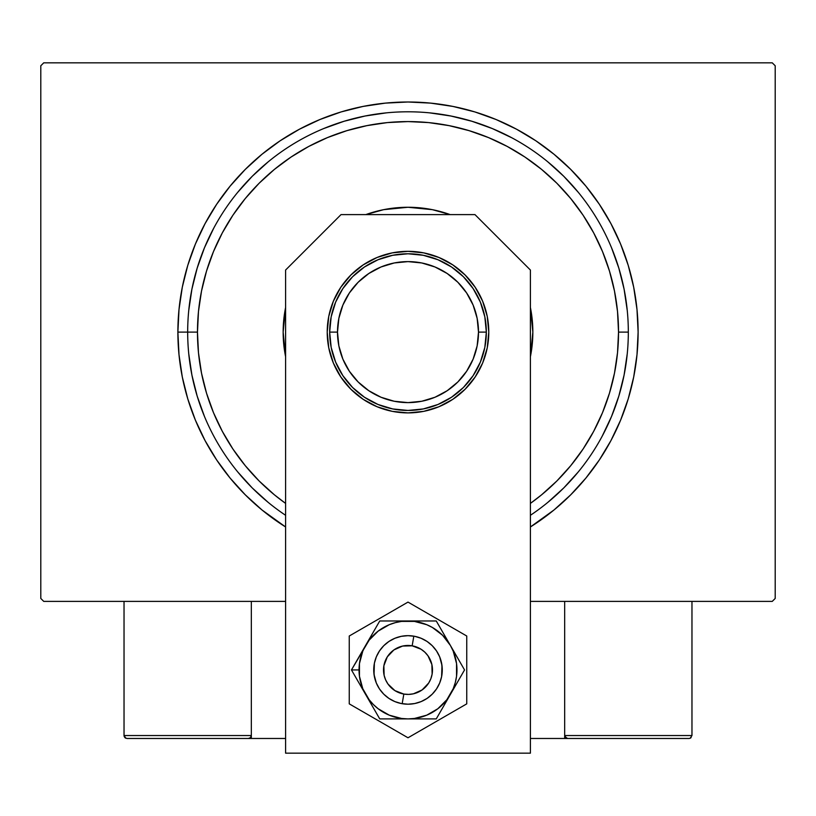 <?xml version="1.0" encoding="UTF-8"?>
<svg xmlns="http://www.w3.org/2000/svg" width="816" height="816" viewBox="0 0 816 816"><rect width="100%" height="100%" fill="white"/><g stroke="black" fill="none" stroke-linecap="round" stroke-linejoin="round"><path stroke-width="1.22" d="M177.888 332.112L187.68 332.112L177.888 332.112L179 354.664L182.305 377.002L187.792 398.912L195.401 420.169L205.061 440.589L216.668 459.959L230.122 478.094L245.29 494.822L262.018 509.99L285.6 526.973A230.112 230.112 0 0 1 408 102A230.112 230.112 0 0 1 530.4 526.973L553.982 509.99L570.71 494.822L585.878 478.094L599.332 459.959L610.939 440.589L620.599 420.169L628.208 398.912L633.695 377.002L637 354.664L638.112 332.112L637 309.56L633.695 287.222L628.208 265.312L620.599 244.055L610.939 223.635L599.332 204.265L585.878 186.13L570.71 169.402L553.982 154.234L535.847 140.78L516.477 129.173L496.057 119.513L474.8 111.904L452.89 106.417L430.552 103.112L408 102L385.448 103.112L363.11 106.417L341.2 111.904L319.943 119.513L299.523 129.173L280.153 140.78L262.018 154.234L245.29 169.402L230.122 186.13L216.668 204.265L205.061 223.635L195.401 244.055L187.792 265.312L182.305 287.222L179 309.56L177.888 332.112M628.32 332.112L618.528 332.112A210.528 210.528 0 0 1 530.4 503.401L541.559 494.853L556.869 480.981L570.741 465.671L583.052 449.075L593.671 431.358L602.504 412.682L609.46 393.22L614.479 373.187L617.518 352.747L618.528 332.112L617.518 311.477L614.479 291.037L609.46 271.004L602.504 251.542L593.671 232.866L583.052 215.149L570.741 198.553L556.869 183.243L541.559 169.371L524.963 157.06L507.246 146.441L488.57 137.608L469.108 130.652L449.075 125.633L428.635 122.594L408 121.584L387.365 122.594L366.925 125.633L346.892 130.652L327.43 137.608L308.754 146.441L291.037 157.06L274.441 169.371L259.131 183.243L245.259 198.553L232.948 215.149L222.329 232.866L213.496 251.542L206.54 271.004L201.521 291.037L198.482 311.477L197.472 332.112L187.68 332.112A220.32 220.32 0 0 0 285.6 515.304A220.32 220.32 0 0 1 408 111.792A220.32 220.32 0 0 1 530.4 515.304L530.4 515.304A220.32 220.32 0 0 0 408 111.792A220.32 220.32 0 0 0 187.68 332.112L197.472 332.112L198.482 352.747L201.521 373.187L206.54 393.22L213.496 412.682L222.329 431.358L232.948 449.075L245.259 465.671L259.131 480.981L274.441 494.853L285.6 503.401A210.528 210.528 0 0 1 408 121.584A210.528 210.528 0 0 1 618.528 332.112L628.32 332.112M772.262 62.832L43.738 62.832L772.262 62.832L775.2 65.77L775.2 598.454L775.2 65.77L772.262 62.832M43.738 601.392L285.6 601.392L43.738 601.392L40.8 598.454L40.8 65.77L40.8 598.454L43.738 601.392M530.4 601.392L772.262 601.392L530.4 601.392M775.2 598.454L772.262 601.392L775.2 598.454M40.8 65.77L43.738 62.832L40.8 65.77M627.259 310.519L624.087 289.129L618.834 268.158L611.551 247.799L618.834 268.158L624.087 289.129L627.259 310.519M578.309 192.341L563.795 176.317L547.771 161.803L563.795 176.317L578.309 192.341M511.856 137.812L492.313 128.561L471.954 121.278L450.983 116.025L429.593 112.853L450.983 116.025L471.954 121.278L492.313 128.561L511.856 137.812M386.407 112.853L365.017 116.025L344.046 121.278L323.687 128.561L344.046 121.278L365.017 116.025L386.407 112.853M268.229 161.803L252.205 176.317L237.691 192.341L252.205 176.317L268.229 161.803M213.7 228.256L204.449 247.799L197.166 268.158L191.913 289.129L188.741 310.519L191.913 289.129L197.166 268.158L204.449 247.799L213.7 228.256M188.741 353.705L191.913 375.095L197.166 396.066L204.449 416.425L197.166 396.066L191.913 375.095L188.741 353.705M237.691 471.883L252.205 487.907L268.229 502.421L252.205 487.907L237.691 471.883M547.771 502.421L563.795 487.907L578.309 471.883L563.795 487.907L547.771 502.421M602.3 435.968L611.551 416.425L618.834 396.066L624.087 375.095L627.259 353.705L624.087 375.095L618.834 396.066L611.551 416.425L602.3 435.968M285.6 356.714A124.848 124.848 0 0 1 283.152 332.112A124.848 124.848 0 0 0 285.6 356.714L283.152 332.112A124.848 124.848 0 0 1 285.6 307.51A124.848 124.848 0 0 0 283.152 332.112L285.6 307.51M365.813 214.608A124.848 124.848 0 0 1 450.187 214.608A124.848 124.848 0 0 0 365.813 214.608L383.642 209.661L408 207.264L432.358 209.661L450.187 214.608M530.4 307.51A124.848 124.848 0 0 1 532.848 332.112A124.848 124.848 0 0 0 530.4 307.51L532.848 332.112L530.4 356.714A124.848 124.848 0 0 0 532.848 332.112A124.848 124.848 0 0 1 530.4 356.714M486.336 332.112L478.502 332.112A70.502 70.502 0 0 1 408 402.614A70.502 70.502 0 0 1 337.498 332.112L329.664 332.112A78.336 78.336 0 0 0 408 410.448A78.336 78.336 0 0 0 486.336 332.112A78.336 78.336 0 0 1 408 410.448A78.336 78.336 0 0 1 329.664 332.112A78.336 78.336 0 0 1 408 253.776A78.336 78.336 0 0 1 486.336 332.112L484.826 347.392L480.369 362.09L473.137 375.635L463.396 387.508L451.523 397.249L437.978 404.481L423.28 408.938L408 410.448L392.72 408.938L378.022 404.481L364.477 397.249L352.604 387.508L342.863 375.635L335.631 362.09L331.174 347.392L329.664 332.112L331.174 316.832L335.631 302.134L342.863 288.589L352.604 276.716L364.477 266.975L378.022 259.743L392.72 255.286L408 253.776L423.28 255.286L437.978 259.743L451.523 266.975L463.396 276.716L473.137 288.589L480.369 302.134L484.826 316.832L486.336 332.112A78.336 78.336 0 0 0 408 253.776A78.336 78.336 0 0 0 329.664 332.112L337.498 332.112L338.854 318.362L342.863 305.133L349.381 292.944L358.142 282.254L368.832 273.493L381.021 266.975L394.25 262.966L408 261.61L421.75 262.966L434.979 266.975L447.168 273.493L457.858 282.254L466.619 292.944L473.137 305.133L477.146 318.362L478.502 332.112L477.146 345.862L473.137 359.091L466.619 371.28L457.858 381.97L447.168 390.731L434.979 397.249L421.75 401.258L408 402.614L394.25 401.258L381.021 397.249L368.832 390.731L358.142 381.97L349.381 371.28L342.863 359.091L338.854 345.862L337.498 332.112A70.502 70.502 0 0 1 408 261.61A70.502 70.502 0 0 1 478.502 332.112L486.336 332.112M564.672 738.48L530.4 738.48L564.672 738.48L564.672 601.392L564.672 738.48L567.61 738.48L564.672 738.48M124.032 735.542L251.328 735.542L250.471 737.623L248.39 738.48L285.6 738.48L251.328 738.48L251.328 601.392L251.328 738.48L126.97 738.48L248.39 738.48L250.471 737.623L251.328 735.542L124.032 735.542L124.032 601.392L124.032 735.542L124.889 737.623L126.97 738.48L124.889 737.623L125.848 738.256L124.032 735.542L124.256 736.664M402.176 703.708L403.838 694.059A24.48 24.48 0 0 1 383.877 665.774A24.48 24.48 0 0 1 412.162 645.813L413.824 636.164A34.272 34.272 0 0 0 374.228 664.112A34.272 34.272 0 0 0 402.176 703.708L402.176 703.708A34.272 34.272 0 0 1 374.228 664.112A34.272 34.272 0 0 1 413.824 636.164L413.824 636.164A34.272 34.272 0 0 1 441.772 675.76A34.272 34.272 0 0 1 402.176 703.708L402.176 703.708A34.272 34.272 0 0 0 441.772 675.76A34.272 34.272 0 0 0 413.824 636.164L412.162 645.813L402.604 646.058L393.883 649.934L387.304 656.86L383.877 665.774L384.122 675.332L385.631 679.881L387.998 684.053L394.924 690.632L403.838 694.059L408.632 694.406L413.396 693.814L422.117 689.938L428.696 683.012L430.848 678.718L432.123 674.098L431.878 664.54L428.002 655.819L424.861 652.188L421.076 649.24L412.162 645.813A24.48 24.48 0 0 1 432.123 674.098A24.48 24.48 0 0 1 403.838 694.059L402.176 703.708M251.104 736.664L250.471 737.623M691.111 737.623L690.152 738.256L691.968 735.542L691.968 601.392L691.968 735.542L564.672 735.542L564.672 601.392L564.672 735.542L565.529 737.623L564.896 736.664L567.61 738.48L689.03 738.48L567.61 738.48L565.529 737.623L566.488 738.256L564.672 735.542L565.529 737.623M690.152 738.256L689.03 738.48L690.152 738.256M691.968 735.542L564.672 735.542M567.61 738.48L566.488 738.256M340.833 376.992L333.367 363.028L328.766 347.871L327.216 332.112A80.784 80.784 0 0 1 408 251.328A80.784 80.784 0 0 1 488.784 332.112L487.234 347.871L482.633 363.028L475.167 376.992L465.12 389.232L452.88 399.279L438.916 406.745L423.759 411.346L408 412.896L392.241 411.346L377.084 406.745L363.12 399.279L350.88 389.232L340.833 376.992L333.367 363.028L328.766 347.871L327.216 332.112L328.766 316.353L333.367 301.196L340.833 287.232L350.88 274.992L363.12 264.945L377.084 257.479L392.241 252.878L408 251.328L423.759 252.878L438.916 257.479L452.88 264.945L465.12 274.992L475.167 287.232L482.633 301.196L487.234 316.353L488.784 332.112L487.234 347.871L482.633 363.028L475.167 376.992M530.4 753.168L530.4 270.035L474.973 214.608L341.027 214.608L285.6 270.035L285.6 753.168L530.4 753.168L530.4 270.035L474.973 214.608L341.027 214.608L285.6 270.035L285.6 753.168L530.4 753.168M452.88 399.279L438.916 406.745M423.759 411.346L408 412.896L392.241 411.346L377.084 406.745L363.12 399.279L350.88 389.232M392.241 252.878L408 251.328L423.759 252.878L438.916 257.479L452.88 264.945L465.12 274.992L475.167 287.232L482.633 301.196L487.234 316.353L488.784 332.112A80.784 80.784 0 0 1 408 412.896A80.784 80.784 0 0 1 327.216 332.112L328.766 316.353L333.367 301.196L340.833 287.232M350.88 274.992L363.12 264.945L377.084 257.479M441.976 665.479L441.609 676.627L439.661 683.053L436.499 688.979L432.235 694.171L427.043 698.435L421.117 701.597L414.691 703.545L408 704.208L401.309 703.545L394.883 701.597L388.957 698.435L383.765 694.171L379.501 688.979L376.339 683.053L374.024 674.424M374.024 674.393L374.391 663.245L376.339 656.819L379.501 650.893L383.765 645.701L388.957 641.437L394.883 638.275L401.309 636.327L408 635.664L414.691 636.327L421.117 638.275L427.043 641.437L432.235 645.701L436.499 650.893L439.661 656.819L441.976 665.448M361.835 687.898L365.599 694.416A48.96 48.96 0 0 1 359.04 669.936L351.461 669.936L379.736 718.896L436.264 718.896L464.539 669.936L436.264 620.976L379.736 620.976L351.461 669.936L361.835 687.898M365.599 645.456L362.763 651.199L359.458 663.541L359.458 676.331L362.763 688.673L369.158 699.74L373.381 704.555L378.196 708.778L389.263 715.173L401.605 718.478L408 718.896L414.395 718.478L426.737 715.173L437.804 708.778L446.842 699.74L453.237 688.673L455.287 682.604L456.542 676.331L456.542 663.541L453.237 651.199L450.401 645.456L442.619 635.317L432.48 627.535L426.737 624.699L414.395 621.394L401.605 621.394L395.332 622.649L389.263 624.699L378.196 631.094L369.158 640.132L351.461 669.936L359.04 669.936A48.96 48.96 0 0 1 408 620.976L379.736 620.976L365.599 645.456M374.391 676.627L373.728 669.936L374.391 676.627L376.339 683.053L379.501 688.979M441.609 663.245L442.272 669.936L441.609 663.245L439.661 656.819L436.499 650.893M374.391 663.245L376.339 656.819L379.501 650.893M441.609 676.627L439.661 683.053L436.499 688.979M408 620.976A48.96 48.96 0 0 1 450.401 645.456L436.264 620.976L408 620.976M450.401 645.456A48.96 48.96 0 0 1 450.401 694.416L464.539 669.936L450.401 645.456M450.401 694.416A48.96 48.96 0 0 1 408 718.896L436.264 718.896L450.401 694.416M408 718.896A48.96 48.96 0 0 1 365.599 694.416L379.736 718.896L408 718.896M349.248 636.011L349.248 703.861L408 737.776L466.752 703.861L466.752 636.011L408 602.096L349.248 636.011L349.248 703.861L408 737.776L466.752 703.861L466.752 636.011L408 602.096L349.248 636.011M437.101 651.841L438.743 654.779M440.079 657.859L441.109 661.062M442.252 671.058L442.201 672.19M441.109 678.8L440.456 680.952M439.222 684.083L437.682 687.072M435.856 689.897L433.765 692.529M431.429 694.946L428.859 697.129M426.095 699.037L423.157 700.679M420.077 702.015L416.874 703.045M413.579 703.749L410.244 704.137M406.878 704.188L403.522 703.912M400.217 703.31L396.984 702.392M393.853 701.158L390.864 699.618M388.039 697.792L385.407 695.701M382.99 693.365L380.807 690.795M378.899 688.031L377.257 685.093M375.921 682.013L374.891 678.81M373.748 668.814L373.799 667.682M374.891 661.072L375.544 658.92M376.778 655.789L378.318 652.8M380.144 649.975L382.235 647.343M384.571 644.926L387.141 642.743M389.905 640.835L392.843 639.193M395.923 637.857L399.126 636.827M402.421 636.123L405.756 635.735M409.122 635.684L412.478 635.96M415.783 636.562L419.016 637.48M422.147 638.714L425.136 640.254M427.961 642.08L430.593 644.171M433.01 646.507L435.193 649.077"/></g></svg>
